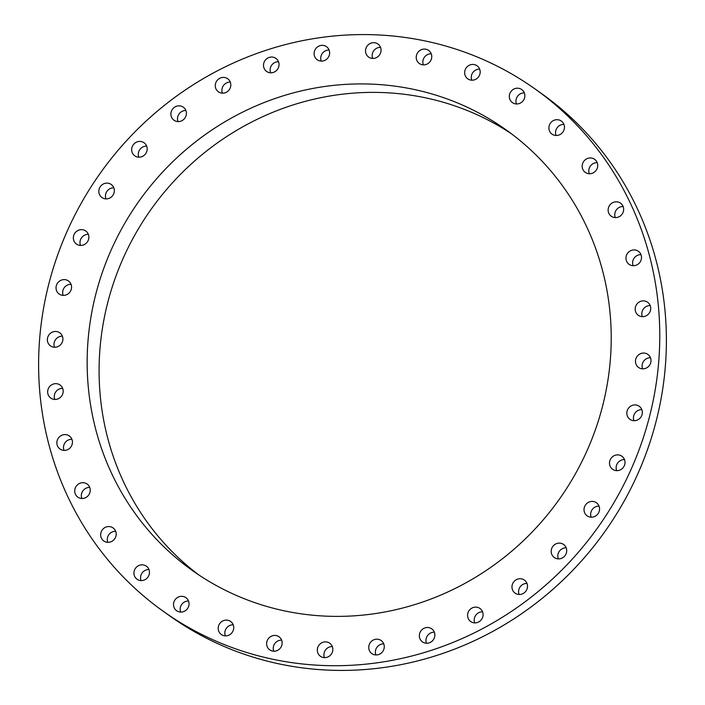 <?xml version="1.0" encoding="UTF-8"?>
<svg xmlns="http://www.w3.org/2000/svg" width="705" height="705" viewBox="0 0 705 705"><rect width="100%" height="100%" fill="white"/><g stroke="black" fill="none" stroke-linecap="round" stroke-linejoin="round"><path stroke-width="1.06" d="M62.375 336.17A8.011 7.632 -54.6 0 0 54.523 347.239M62.234 335.818A8.011 7.632 -54.6 0 0 50.293 333.421A8.011 7.632 -54.6 0 0 50.496 345.891A8.011 7.632 -54.6 0 0 62.234 335.818M475.32 632.359A320.572 305.397 -54.6 0 0 534.734 88.724A320.572 305.397 -54.6 0 0 223.062 67.936A320.572 305.397 -54.6 0 0 163.648 611.57A320.572 305.397 -54.6 0 0 475.32 632.359M163.648 611.57L170.266 616.276A320.572 305.397 -54.6 0 0 481.938 637.064A320.572 305.397 -54.6 0 0 541.352 93.43L534.734 88.724M511.618 133.915A270.456 257.651 -54.6 0 0 254.699 120.52A270.456 257.651 -54.6 0 0 198.678 574.848M455.597 588.243A270.456 257.651 -54.6 0 0 505.723 129.597A270.456 257.651 -54.6 0 0 242.776 112.06A270.456 257.651 -54.6 0 0 192.65 570.706A270.456 257.651 -54.6 0 0 455.597 588.243M61.855 386.833A8.011 7.632 -54.6 0 0 50.064 386.084A8.011 7.632 -54.6 0 0 50.778 398.078A8.011 7.632 -54.6 0 0 61.855 386.833M70.218 436.739A8.011 7.632 -54.6 0 0 58.797 437.532A8.011 7.632 -54.6 0 0 59.987 449.006A8.011 7.632 -54.6 0 0 70.218 436.739M87.05 484.009A8.011 7.632 -54.6 0 0 76.228 486.212A8.011 7.632 -54.6 0 0 77.911 497.184A8.011 7.632 -54.6 0 0 88.733 494.98A8.011 7.632 -54.6 0 0 87.05 484.009M111.848 527.217A8.011 7.632 -54.6 0 0 103.802 540.991A8.011 7.632 -54.6 0 0 115.065 538.25A8.011 7.632 -54.6 0 0 111.848 527.217M143.855 565.04A8.011 7.632 -54.6 0 0 137.07 579.246A8.011 7.632 -54.6 0 0 148.667 575.888A8.011 7.632 -54.6 0 0 143.855 565.04M182.101 596.333A8.011 7.632 -54.6 0 0 176.647 610.741A8.011 7.632 -54.6 0 0 188.517 606.741A8.011 7.632 -54.6 0 0 182.101 596.333M225.433 620.153A8.011 7.632 -54.6 0 0 221.326 634.526A8.011 7.632 -54.6 0 0 233.417 629.865A8.011 7.632 -54.6 0 0 225.433 620.153M272.518 635.76A8.011 7.632 -54.6 0 0 269.751 649.86A8.011 7.632 -54.6 0 0 282 644.52A8.011 7.632 -54.6 0 0 272.518 635.76M321.929 642.696A8.011 7.632 -54.6 0 0 320.449 656.284A8.011 7.632 -54.6 0 0 328.239 656.804A8.011 7.632 -54.6 0 0 329.72 643.216A8.011 7.632 -54.6 0 0 321.929 642.696M372.169 640.739A8.011 7.632 -54.6 0 0 371.87 653.605A8.011 7.632 -54.6 0 0 380.85 653.403A8.011 7.632 -54.6 0 0 381.149 640.537A8.011 7.632 -54.6 0 0 372.169 640.739M421.722 629.953A8.011 7.632 -54.6 0 0 422.471 641.911A8.011 7.632 -54.6 0 0 432.5 640.792A8.011 7.632 -54.6 0 0 431.751 628.842A8.011 7.632 -54.6 0 0 421.722 629.953M469.063 610.662A8.011 7.632 -54.6 0 0 470.702 621.546A8.011 7.632 -54.6 0 0 481.612 619.351A8.011 7.632 -54.6 0 0 479.973 608.477A8.011 7.632 -54.6 0 0 469.063 610.662M512.755 583.458A8.011 7.632 -54.6 0 0 515.099 593.134A8.011 7.632 -54.6 0 0 526.714 589.733A8.011 7.632 -54.6 0 0 524.37 580.065A8.011 7.632 -54.6 0 0 512.755 583.458M551.486 549.169A8.011 7.632 -54.6 0 0 554.315 557.532A8.011 7.632 -54.6 0 0 566.415 552.835A8.011 7.632 -54.6 0 0 563.586 544.463A8.011 7.632 -54.6 0 0 551.486 549.169M584.066 508.834A8.011 7.632 -54.6 0 0 594.905 516.377A8.011 7.632 -54.6 0 0 596.43 502.762A8.011 7.632 -54.6 0 0 584.066 508.834M609.517 463.67A8.011 7.632 -54.6 0 0 620.982 469.512A8.011 7.632 -54.6 0 0 621.898 456.232A8.011 7.632 -54.6 0 0 609.517 463.67M627.053 415.06A8.011 7.632 -54.6 0 0 638.889 419.167A8.011 7.632 -54.6 0 0 639.223 406.274A8.011 7.632 -54.6 0 0 627.053 415.06M636.139 364.476A8.011 7.632 -54.6 0 0 648.089 366.882A8.011 7.632 -54.6 0 0 647.877 354.412A8.011 7.632 -54.6 0 0 636.139 364.476M636.518 313.461A8.011 7.632 -54.6 0 0 648.318 314.219A8.011 7.632 -54.6 0 0 647.595 302.225A8.011 7.632 -54.6 0 0 636.518 313.461M628.164 263.555A8.011 7.632 -54.6 0 0 639.576 262.762A8.011 7.632 -54.6 0 0 638.386 251.288A8.011 7.632 -54.6 0 0 628.164 263.555M611.332 216.285A8.011 7.632 -54.6 0 0 622.145 214.082A8.011 7.632 -54.6 0 0 620.462 203.119A8.011 7.632 -54.6 0 0 609.64 205.322A8.011 7.632 -54.6 0 0 611.332 216.285M586.534 173.086A8.011 7.632 -54.6 0 0 594.579 159.312A8.011 7.632 -54.6 0 0 583.308 162.053A8.011 7.632 -54.6 0 0 586.534 173.086M554.518 135.263A8.011 7.632 -54.6 0 0 561.303 121.049A8.011 7.632 -54.6 0 0 549.706 124.406A8.011 7.632 -54.6 0 0 554.518 135.263M516.272 103.961A8.011 7.632 -54.6 0 0 521.726 89.553A8.011 7.632 -54.6 0 0 509.856 93.553A8.011 7.632 -54.6 0 0 516.272 103.961M472.949 80.15A8.011 7.632 -54.6 0 0 477.047 65.776A8.011 7.632 -54.6 0 0 464.965 70.438A8.011 7.632 -54.6 0 0 472.949 80.15M425.864 64.543A8.011 7.632 -54.6 0 0 428.631 50.443A8.011 7.632 -54.6 0 0 416.373 55.783A8.011 7.632 -54.6 0 0 425.864 64.543M376.444 57.607A8.011 7.632 -54.6 0 0 377.933 44.018A8.011 7.632 -54.6 0 0 370.143 43.498A8.011 7.632 -54.6 0 0 368.653 57.087A8.011 7.632 -54.6 0 0 376.444 57.607M326.204 59.564A8.011 7.632 -54.6 0 0 326.503 46.689A8.011 7.632 -54.6 0 0 317.532 46.891A8.011 7.632 -54.6 0 0 317.224 59.766A8.011 7.632 -54.6 0 0 326.204 59.564M276.66 70.35A8.011 7.632 -54.6 0 0 275.911 58.392A8.011 7.632 -54.6 0 0 265.882 59.502A8.011 7.632 -54.6 0 0 266.631 71.461A8.011 7.632 -54.6 0 0 276.66 70.35M229.319 89.632A8.011 7.632 -54.6 0 0 227.68 78.757A8.011 7.632 -54.6 0 0 216.761 80.943A8.011 7.632 -54.6 0 0 218.4 91.826A8.011 7.632 -54.6 0 0 229.319 89.632M185.618 116.836A8.011 7.632 -54.6 0 0 183.282 107.169A8.011 7.632 -54.6 0 0 171.668 110.57A8.011 7.632 -54.6 0 0 174.003 120.238A8.011 7.632 -54.6 0 0 185.618 116.836M146.887 151.126A8.011 7.632 -54.6 0 0 144.067 142.762A8.011 7.632 -54.6 0 0 131.967 147.468A8.011 7.632 -54.6 0 0 134.787 155.831A8.011 7.632 -54.6 0 0 146.887 151.126M114.307 191.469A8.011 7.632 -54.6 0 0 103.476 183.926A8.011 7.632 -54.6 0 0 101.943 197.532A8.011 7.632 -54.6 0 0 114.307 191.469M88.865 236.624A8.011 7.632 -54.6 0 0 77.391 230.791A8.011 7.632 -54.6 0 0 76.475 244.071A8.011 7.632 -54.6 0 0 88.865 236.624M71.328 285.234A8.011 7.632 -54.6 0 0 59.493 281.128A8.011 7.632 -54.6 0 0 59.15 294.029A8.011 7.632 -54.6 0 0 71.328 285.234M650.195 305.573A8.011 7.632 -54.6 0 0 642.343 316.642M71.866 439.286A8.011 7.632 -54.6 0 0 64.014 450.354M640.986 254.646A8.011 7.632 -54.6 0 0 633.134 265.714M89.72 487.411A8.011 7.632 -54.6 0 0 81.868 498.479M623.132 206.521A8.011 7.632 -54.6 0 0 615.28 217.589M115.682 531.27A8.011 7.632 -54.6 0 0 107.821 542.339M597.179 162.661A8.011 7.632 -54.6 0 0 589.318 173.73M148.949 569.534A8.011 7.632 -54.6 0 0 141.097 580.603M563.903 124.397A8.011 7.632 -54.6 0 0 556.051 135.466M188.526 601.03A8.011 7.632 -54.6 0 0 180.674 612.099M524.326 92.901A8.011 7.632 -54.6 0 0 516.474 103.97M233.205 624.806A8.011 7.632 -54.6 0 0 225.353 635.875M479.647 69.125A8.011 7.632 -54.6 0 0 471.795 80.194M281.63 640.14A8.011 7.632 -54.6 0 0 273.769 651.209M431.231 53.791A8.011 7.632 -54.6 0 0 423.37 64.86M332.319 646.564A8.011 7.632 -54.6 0 0 324.467 657.633M380.533 47.367A8.011 7.632 -54.6 0 0 372.681 58.436M383.749 643.885A8.011 7.632 -54.6 0 0 375.897 654.954M329.103 50.046A8.011 7.632 -54.6 0 0 321.251 61.115M434.351 632.191A8.011 7.632 -54.6 0 0 426.49 643.26M278.51 61.74A8.011 7.632 -54.6 0 0 270.649 72.809M482.581 611.825A8.011 7.632 -54.6 0 0 474.721 622.894M230.279 82.106A8.011 7.632 -54.6 0 0 222.419 93.175M526.97 583.414A8.011 7.632 -54.6 0 0 519.118 594.482M185.882 110.518A8.011 7.632 -54.6 0 0 178.03 121.586M566.186 547.82A8.011 7.632 -54.6 0 0 558.334 558.889M146.666 146.111A8.011 7.632 -54.6 0 0 138.815 157.18M599.03 506.12A8.011 7.632 -54.6 0 0 591.178 517.188M113.822 187.812A8.011 7.632 -54.6 0 0 105.97 198.881M624.498 459.581A8.011 7.632 -54.6 0 0 616.646 470.649M88.354 234.351A8.011 7.632 -54.6 0 0 80.502 245.419M641.823 409.623A8.011 7.632 -54.6 0 0 633.971 420.691M71.029 284.309A8.011 7.632 -54.6 0 0 63.177 295.377M650.477 357.761A8.011 7.632 -54.6 0 0 642.625 368.83M62.657 388.358A8.011 7.632 -54.6 0 0 54.805 399.427"/></g></svg>
